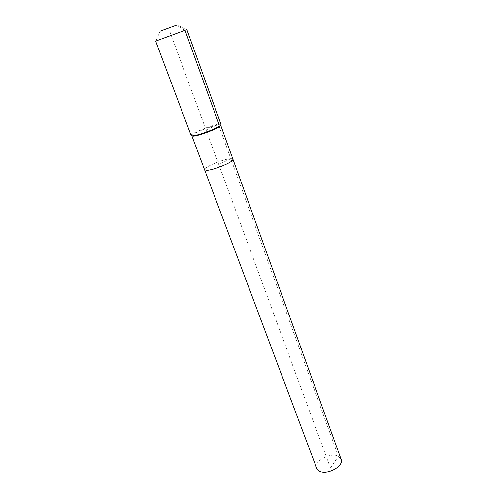 <?xml version="1.0" encoding="UTF-8"?>
<svg xmlns="http://www.w3.org/2000/svg" width="497" height="497" viewBox="0 0 497 497"><rect width="100%" height="100%" fill="white"/><g stroke="black" fill="none" stroke-linecap="round" stroke-linejoin="round"><path stroke-width="0.37" stroke-dasharray="2.48 1.86" d="M316.664 468.23C313.445 461.216 330.772 451.854 338.395 456.389L341.079 459.247M191.861 135.855C190.575 134.19 211.828 125.598 218.661 124.989L230.85 158.729C223.911 158.736 203.068 167.439 204.584 169.738C203.068 167.439 223.911 158.736 230.85 158.729L232.969 159.295M191.121 135.513C189.798 133.799 211.834 124.896 218.922 124.25L218.661 124.989L220.699 125.244M206.062 129.972L218.922 124.25L221.035 124.505M155.654 41.127L186.872 29.646M156.015 41.002L160.034 31.224L177.118 24.937L186.518 29.777M330.406 467.919L338.395 456.389L230.85 158.729L218.755 164.464L330.406 467.919M230.85 158.729L218.755 164.464L168.57 28.062L176.298 25.266L185.014 30.336"/><path stroke-width="0.75" d="M230.85 158.729L232.969 159.295L341.079 459.247C344.371 466.211 326.486 475.772 319.086 470.907L316.664 468.23L204.584 169.738L206.448 170.297L204.584 169.738L191.861 135.855L192.979 136.166L191.121 135.513L155.654 41.127L186.872 29.646L221.035 124.505L220.37 125.499C217.214 128.419 198.508 135.451 192.966 135.793L192.277 135.836M232.969 159.295C234.702 161.513 213.033 170.533 206.448 170.297C213.033 170.533 234.702 161.513 232.969 159.295L220.699 125.244L220.047 126.207C217.003 129.027 198.993 135.799 193.644 136.128L192.979 136.166M177.118 24.937L160.034 31.224M185.014 30.336L218.922 124.25M220.047 126.207L220.37 125.499"/></g></svg>
